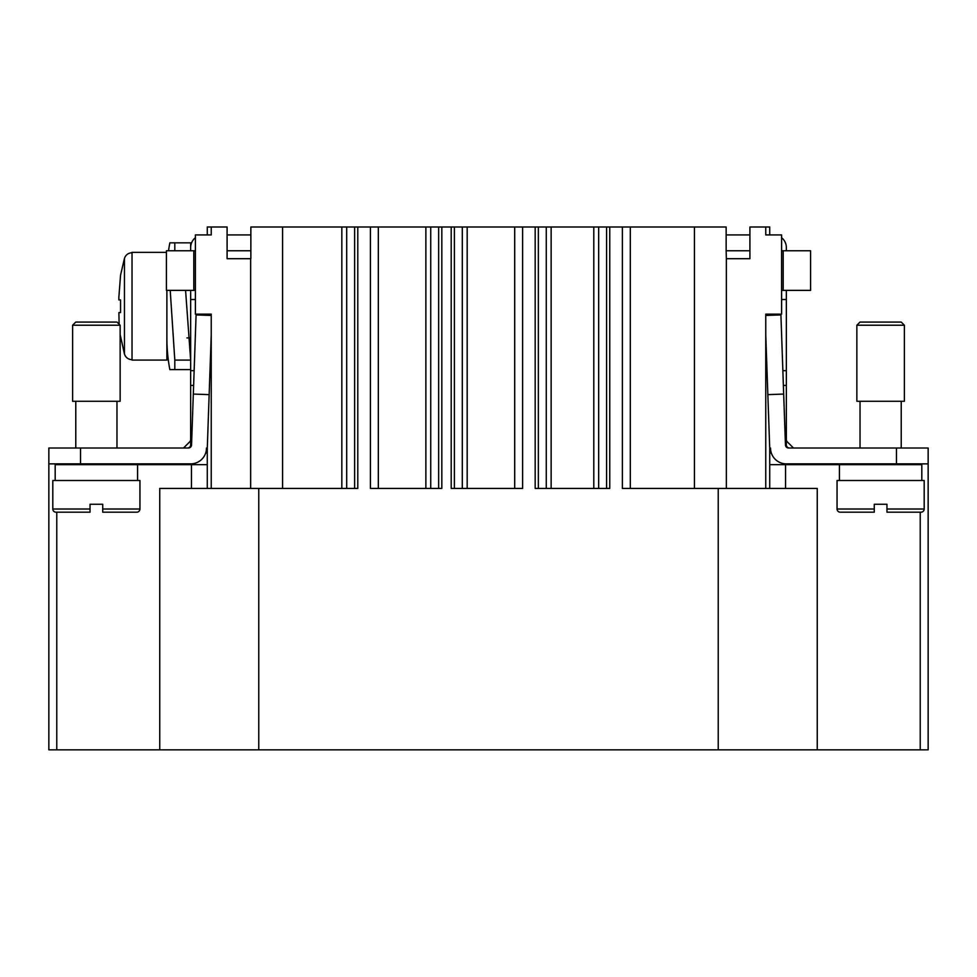 <?xml version="1.0" encoding="UTF-8"?>
<svg xmlns="http://www.w3.org/2000/svg" width="977" height="977" viewBox="0 0 977 977"><rect width="100%" height="100%" fill="white"/><g stroke="black" fill="none" stroke-linecap="round" stroke-linejoin="round"><path stroke-width="1.47" d="M467.177 488.427L467.177 227.006L535.176 227.006L535.176 488.427L609.758 488.427L609.758 227.006L598.669 227.006L598.669 488.427L598.669 227.006L593.796 227.006L593.796 488.427M770.511 448.016L770.511 452.974L770.511 448.016A15.84 15.84 0 0 0 786.351 463.867L928.15 463.867L928.15 749.835L258.771 749.835L258.771 488.427L357.79 488.427L357.79 227.006L370.405 227.006L370.405 488.427L441.824 488.427L441.824 227.006L430.735 227.006L430.735 488.427L430.735 227.006L425.862 227.006L425.862 488.427M467.177 227.006L462.304 227.006L462.304 488.427L462.304 227.006L451.203 227.006L451.203 488.427L522.622 488.427L522.622 227.006M551.138 488.427L551.138 227.006L546.265 227.006L546.265 488.427L546.265 227.006L535.176 227.006M357.79 227.006L346.701 227.006L346.701 488.427L346.701 227.006L341.828 227.006L341.828 488.427M354.627 227.006L354.627 488.427M606.595 227.006L606.595 488.427M538.351 488.427L538.351 227.006M454.378 488.427L454.378 227.006M438.649 227.006L438.649 488.427M166.884 290.377L166.884 360.086L132.029 360.086L132.029 252.359L166.408 252.359M190.649 290.377L190.649 360.098L174.81 360.098L174.81 369.599L169.839 369.599A171.305 171.305 0 0 1 166.884 337.908M174.81 360.098L170.218 290.377M174.81 250.771L174.81 242.846L169.839 242.846A171.305 171.305 0 0 0 168.532 250.771M785.557 488.427L785.557 464.661L921.812 464.661L921.812 480.501M837.057 509.017L874.281 509.017L874.281 512.18L874.281 509.017L874.281 512.18L840.22 512.18A3.163 3.163 0 0 1 837.057 509.017L837.057 480.501L924.193 480.501L924.193 509.017A3.163 3.163 0 0 1 921.018 512.18L886.957 512.18L886.957 504.266L886.957 512.18L886.957 509.017L924.193 509.017M874.281 509.017L874.281 504.266L886.957 504.266M856.853 325.231L904.384 325.231L901.221 322.068L860.029 322.068L856.853 325.231L856.853 401.278L904.384 401.278L904.384 325.231M786.351 290.377L786.351 444.853A3.163 3.163 0 0 0 789.526 448.016M770.511 452.974A15.84 15.84 0 0 1 769.717 448.26L767.849 394.635L783.676 394.073L785.459 444.962A3.163 3.163 0 0 0 788.622 448.016L928.15 448.016L928.15 463.867M786.351 439.577A3.163 3.163 0 0 0 787.279 441.824L793.483 448.016M781.6 237.704A12.677 12.677 0 0 1 786.351 247.608L786.351 250.771M190.649 337.908L186.912 337.908M207.283 488.427L207.283 464.661L55.188 464.661L55.188 480.501M136.78 512.18A3.163 3.163 0 0 0 139.943 509.017L102.719 509.017L102.719 512.18L136.78 512.18M96.381 325.231L72.616 325.231L72.616 401.278L120.147 401.278L120.147 325.231L96.381 325.231M120.147 325.231L116.971 322.068L75.779 322.068L72.616 325.231M102.719 512.18L102.719 504.266L90.043 504.266L90.043 512.18L90.043 509.017L52.807 509.017A3.163 3.163 0 0 0 55.982 512.18L67.425 512.18M139.943 509.017L139.943 480.501L52.807 480.501L52.807 509.017M187.474 448.016A3.163 3.163 0 0 0 190.649 444.853L190.649 360.098L185.581 290.377M182.723 464.661L183.517 463.867L190.649 463.867A15.84 15.84 0 0 0 206.489 448.016A15.84 15.84 0 0 1 190.649 463.867L80.541 463.867L80.541 448.016L188.378 448.016A3.163 3.163 0 0 0 191.541 444.962L196.084 314.912L211.24 315.437L211.24 314.142L195.4 314.142L195.4 234.932L211.24 234.932L211.24 227.006L227.091 227.006L227.091 258.697L250.857 258.697L250.857 250.771L227.091 250.771M183.517 448.016L189.721 441.824A3.163 3.163 0 0 0 190.649 439.577M190.649 247.608A12.677 12.677 0 0 1 195.4 237.704M195.4 250.771L193.812 250.771L193.812 290.377L195.4 290.377M562.166 749.835L585.931 749.835M418.083 749.835L394.232 749.835M310.259 749.835L334.122 749.835M478.205 749.835L502.459 749.835M646.139 749.835L669.99 749.835M258.771 749.835L48.85 749.835L48.85 448.809M118.889 299.89L118.864 297.155L118.864 299.89L120.55 299.89L118.889 299.89M120.147 334.513L124.458 354.077C125.74 357.606 128.268 359.475 132.029 359.719M120.55 299.89L120.55 312.567L118.889 312.567L119.121 324.217M120.55 312.567L118.889 312.567M132.029 252.725C128.268 252.97 125.74 254.85 124.458 258.368L120.55 275.221L118.864 297.155M206.489 315.278L206.489 314.142M195.4 299.524L190.649 299.524M193.812 290.377L166.408 290.377L166.408 250.771L193.812 250.771M781.6 290.377L810.592 290.377L810.592 250.771L781.6 250.771M770.511 315.278L770.511 314.142M211.24 234.932L211.24 227.006L207.283 227.006L207.283 234.932L203.326 234.932M227.091 234.932L250.857 234.932L250.857 250.771M250.857 234.932L250.857 227.006L341.828 227.006M116.971 464.661L116.971 463.867L167.678 463.867L166.884 464.661M206.489 448.016L206.489 452.974A15.84 15.84 0 0 0 207.283 448.26L209.151 394.635L193.324 394.073M80.541 463.867L48.85 463.867L48.85 448.016L80.541 448.016M90.043 512.18L55.982 512.18M194.142 370.662L190.649 370.662M193.629 385.439L190.649 385.439M209.151 394.635L211.24 334.842L211.24 488.427L211.24 314.142M749.909 234.932L726.143 234.932L726.143 250.771L749.909 250.771M726.351 488.427L765.76 488.427L765.76 314.142L781.6 314.142L781.6 234.932L765.76 234.932L765.76 227.006L749.909 227.006L749.909 258.697L726.351 258.697L726.351 488.427L622.373 488.427L622.373 227.006L726.143 227.006L726.143 234.932M726.143 250.771L726.351 258.697M801.409 463.867L860.029 463.867L809.322 463.867L810.116 464.661M786.351 463.867L793.483 463.867L794.277 464.661M785.557 464.661L769.717 464.661L769.717 448.26M773.674 234.932L769.717 234.932L769.717 227.006L765.76 227.006L765.76 234.932M781.6 299.524L786.351 299.524M782.858 370.662L786.351 370.662M783.371 385.439L786.351 385.439M767.849 394.635L765.76 334.842L765.76 488.427L817.248 488.427L817.248 749.835M765.76 314.142L765.76 315.437L780.916 314.912L783.676 394.073M190.649 250.771L190.649 242.846L174.81 242.846M174.81 369.599L190.649 369.599M441.824 227.006L451.203 227.006M551.138 227.006L593.796 227.006M609.758 227.006L622.373 227.006M370.405 227.006L425.862 227.006M718.229 749.835L718.229 488.427M258.771 488.427L250.649 488.427L250.649 258.697M159.752 749.835L159.752 488.427L250.649 488.427M769.717 315.302L769.717 314.142M207.283 464.661L207.283 448.26M207.283 315.302L207.283 314.142M769.717 488.427L769.717 464.661M124.458 354.077L124.458 258.368M783.188 290.377L783.188 250.771M896.459 463.867L896.459 448.016M282.573 227.006L282.573 488.427M694.427 227.006L694.427 488.427M920.224 749.835L920.224 512.18M920.224 464.661L920.224 463.867M191.443 488.427L191.443 464.661M56.776 749.835L56.776 512.18M56.776 464.661L56.776 463.867M839.426 464.661L839.426 480.501M860.029 401.278L860.029 448.016M860.029 463.867L860.029 464.661M75.779 463.867L75.779 464.661M75.779 401.278L75.779 448.016M116.971 401.278L116.971 448.016M137.574 464.661L137.574 480.501M901.221 464.661L901.221 463.867M901.221 448.016L901.221 401.278M378.331 227.006L378.331 488.427M514.696 227.006L514.696 488.427M630.299 227.006L630.299 488.427"/></g></svg>
